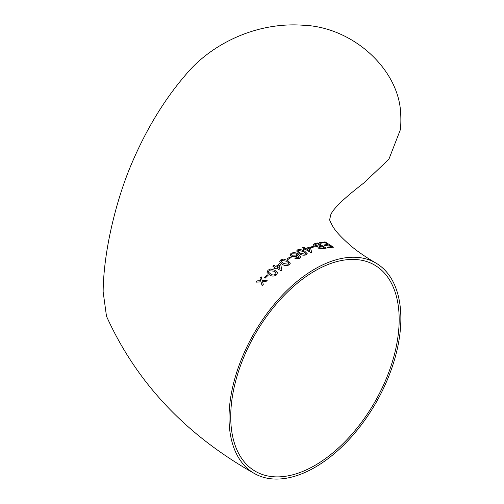 <?xml version="1.0" encoding="UTF-8"?>
<svg xmlns="http://www.w3.org/2000/svg" width="504" height="504" viewBox="0 0 504 504"><rect width="100%" height="100%" fill="white"/><g stroke="black" fill="none" stroke-linecap="round" stroke-linejoin="round"><path stroke-width="0.76" d="M375.701 262.93C366.118 257.342 358.086 251.855 351.609 246.481C341.491 237.724 335.141 230.876 332.558 225.937C330.448 222.069 329.484 219.939 329.66 219.549L330.271 217.004C330.296 211.51 341.58 200.094 364.121 182.763L388.886 159.251L400.441 129.528A121.508 70.15 -120 0 0 400.441 109.866C396.364 66.572 350.834 26.605 302.576 25.2C254.488 21.848 210.382 45.404 186.688 73.647C164.588 98.998 146.009 129.547 130.952 165.287C116.55 199.489 103.566 250.16 103.137 291.829L106.489 316.241C136.376 382.36 185.611 434.744 254.192 473.388A121.508 70.15 120 0 0 375.701 403.231A121.508 70.15 120 0 0 375.701 262.93A121.508 70.15 120 0 0 314.943 268.947A121.508 70.15 120 0 0 229.03 417.766A121.508 70.15 120 0 0 254.192 473.388M103.137 292.238L103.137 291.829M324.702 245.587L323.732 244.988L327.865 244.446L324.967 242.613L320.33 243.262L319.366 242.651L325.099 241.895L333.472 247.181L327.946 247.823L326.976 247.231L331.411 246.664L328.829 245.057L324.702 245.587M326.208 248.132L323.209 248.774L318.339 248.144L317.747 246.714L314.194 245.908L313.154 244.572L314.792 243.627L317.829 242.947L326.208 248.132M311.327 247.773L310.357 247.187L313.425 246.198L314.395 246.79L311.327 247.773M310.949 252.643L305.764 249.562L304.693 250.016L303.61 249.373L304.687 248.919L302.633 247.697L303.704 247.256L305.758 248.485L309.387 247.111L310.47 247.76L311.699 252.34L310.949 252.643M300.365 249.417L304.637 251.093L307.27 253.764L306.218 254.848C303.654 255.553 301.323 255.169 299.231 253.682L296.598 250.998L297.662 249.827L300.365 249.417L297.662 249.827M297.599 255.358L297.524 254.879L296.579 256.649L291.325 256.536L290.002 254.797L291.117 253.292C293.649 252.309 295.993 252.548 298.154 254.016L300.775 256.813L299.552 258.306L294.935 258.483L295.917 257.777L298.651 257.708L299.326 257.04L297.599 255.345M287.998 259.459L287.022 258.899L290.165 256.895L291.142 257.456L287.998 259.459M290.348 263.164L287.727 260.518L283.45 259.1L287.721 260.505L290.348 263.151L289.302 264.802C286.744 265.98 284.42 265.816 282.328 264.31L279.707 261.708L280.747 259.938L283.45 259.081L280.747 259.938L279.707 261.715M281.156 270.837L275.959 267.914L274.894 268.796L273.817 268.191L274.875 267.309L272.822 266.162L273.886 265.293L275.94 266.446L279.575 263.605L280.659 264.216L281.9 270.232L281.156 270.837M270.61 269.016L274.863 270.264L277.465 272.765L276.501 274.951C274.006 276.457 271.713 276.444 269.627 274.919L267.057 272.507L267.971 270.175L270.61 269.016L267.971 270.175L267.057 272.513M265.123 278.189L264.153 277.654L267.133 274.768L268.103 275.31L265.123 278.189M261.015 281.812L256.051 282.171L257.242 280.879L260.681 280.646L259.951 278.038L261.166 276.803L262.212 280.552L267.214 280.293L265.999 281.522L262.546 281.717L263.29 284.357L262.099 285.642L261.015 281.812L262.105 285.655M230.719 416.789A119.114 68.771 120 0 0 255.389 471.316A119.114 68.771 120 0 0 374.504 402.545A119.114 68.771 120 0 0 374.504 265.003A119.114 68.771 120 0 0 314.943 270.9A119.114 68.771 120 0 0 230.719 416.789M261.166 276.816L259.957 278.05L260.688 280.659L257.248 280.892L256.057 282.183M267.221 280.306L262.212 280.552M268.109 275.323L267.139 274.781L264.159 277.673M277.465 272.771L274.863 270.264L270.61 269.035M276.047 273.105L275.543 274.403C273.697 275.279 272.078 275.14 270.673 273.981L268.474 272.122L268.941 270.717L273.811 271.171L276.047 273.105L275.537 274.39C273.697 275.266 272.072 275.127 270.667 273.962L268.474 272.11M281.906 270.245L280.659 264.216L279.575 263.605M279.581 263.623L275.946 266.459L273.886 265.293M273.886 265.312L272.828 266.175M273.817 268.204L274.875 267.309M280.067 268.758L277.024 267.051L279.336 265.224L280.067 268.758L277.024 267.051M288.88 263.126L288.345 264.253L283.412 263.542L281.182 261.563L281.723 260.486L286.644 261.236L288.88 263.126L288.338 264.235L283.412 263.523L281.182 261.563M291.142 257.475L290.165 256.914L287.028 258.917M300.768 256.574L298.154 254.035C295.993 252.567 293.649 252.321 291.117 253.304L290.002 254.803M298.651 257.708L299.326 257.04M298.651 257.72L297.177 258.048M297.177 258.067L295.917 257.777M295.917 257.796L294.935 258.502M295.898 255.931L292.377 255.881L291.469 254.753L292.175 253.808L295.911 253.928L296.667 254.936L295.898 255.931L292.377 255.862L291.469 254.759M296.667 254.923L295.898 255.912M307.27 253.777L304.637 251.093M304.637 251.112L300.365 249.436M297.662 249.845L296.598 251.005M305.808 253.676L305.254 254.287L300.315 253.153L298.084 251.093L298.639 250.4L303.566 251.578L305.796 253.405L305.254 254.268L300.315 253.134L298.084 251.093M311.699 252.359L310.47 247.76M310.47 247.779L309.387 247.111L305.758 248.485M305.752 248.504L303.704 247.256M303.704 247.275L302.633 247.716M303.61 249.392L304.687 248.919M309.872 250.935L306.835 249.146L309.154 248.239L309.872 250.935L306.835 249.127M314.395 246.809L313.425 246.198L310.351 247.206M326.208 248.151L317.829 242.947L314.792 243.627M314.786 243.646L313.154 244.585M324.11 247.785L322.579 248.119L319.378 247.785L318.988 246.872L321.533 246.179L324.116 247.766L322.585 248.1L319.378 247.766L318.805 247.092M320.563 245.587L318.78 246.009L315.359 245.618L315.082 244.446L317.659 243.785L320.563 245.587L318.786 245.99L315.365 245.599L315.088 244.427L314.71 244.793M327.865 244.446L323.726 245.007M331.405 246.683L326.97 247.25M333.465 247.199L325.099 241.895M325.093 241.914L319.36 242.67"/></g></svg>
